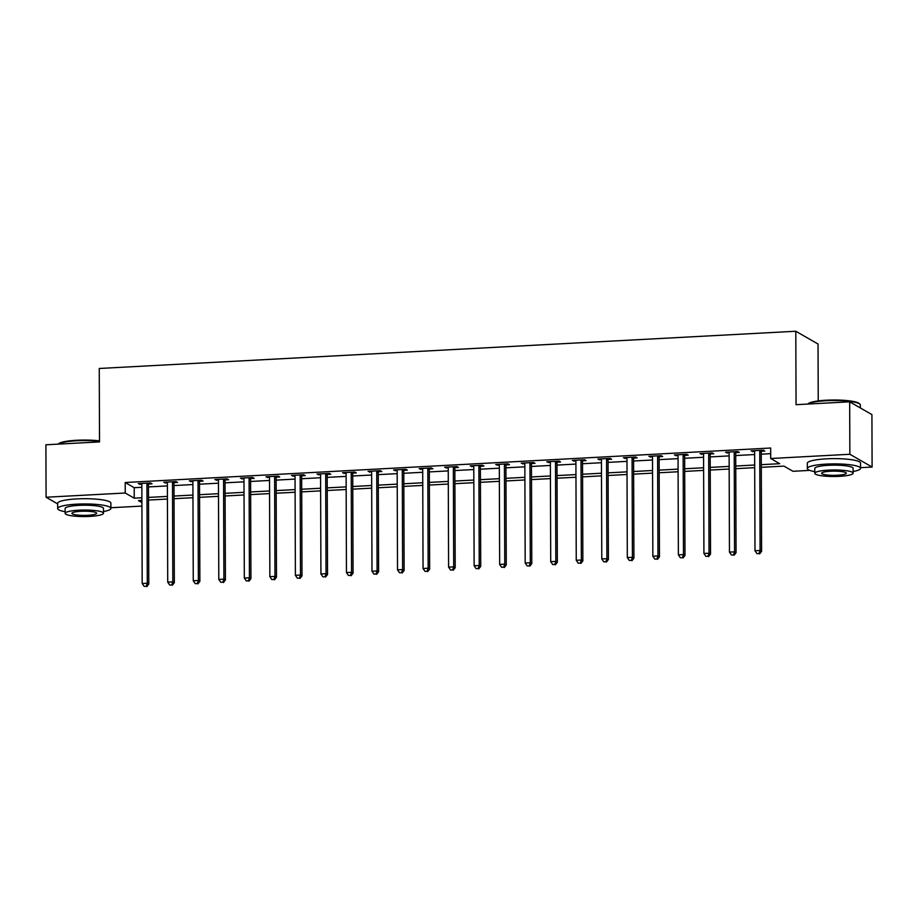 <?xml version="1.0" encoding="UTF-8"?>
<svg xmlns="http://www.w3.org/2000/svg" width="918" height="918" viewBox="0 0 918 918"><rect width="100%" height="100%" fill="white"/><g stroke="black" fill="none" stroke-linecap="round" stroke-linejoin="round"><path stroke-width="1.38" d="M818.236 400.914L818.041 344.032L795.803 331.249L99.259 368.474L99.523 441.914L45.9 444.782L46.084 497.235L125.238 493L134.246 498.187L141.888 497.774M795.803 331.249L796.055 404.689L849.678 401.82L871.916 414.603L872.1 467.055L860.556 467.675M809.779 470.383L792.945 471.29L783.938 466.103L761.297 467.319M141.923 506.082L110.906 507.734M761.286 464.669L779.726 463.693L770.707 458.507L770.672 448.018L125.204 482.512L134.212 487.688L141.854 487.286M148.464 486.93L167.386 485.92M173.995 485.565L192.918 484.555M199.527 484.199L218.45 483.189M225.059 482.834L243.981 481.824M250.591 481.468L269.525 480.458M276.123 480.114L295.057 479.093M301.655 478.748L320.589 477.727M327.187 477.383L346.12 476.373M352.73 476.017L371.652 475.008M378.262 474.652L397.184 473.642M403.794 473.286L422.716 472.277M429.326 471.921L448.248 470.911M454.858 470.555L473.78 469.546M480.389 469.19L499.312 468.18M505.921 467.824L524.855 466.814M531.453 466.459L550.387 465.449M556.985 465.093L575.919 464.083M582.517 463.739L601.451 462.718M608.06 462.374L626.983 461.364M633.592 461.008L652.514 459.998M659.124 459.643L678.046 458.633M684.656 458.277L703.578 457.267M710.188 456.912L729.11 455.902M735.72 455.546L754.642 454.536M761.251 454.18L770.695 453.676M761.492 451.243L764.82 451.071L763.317 450.199L751.062 450.853L754.63 451.61M735.961 452.608L739.288 452.436L737.785 451.564L725.53 452.218L729.099 452.976M710.429 453.974L713.756 453.79L712.253 452.93L699.998 453.584L703.567 454.341M684.897 455.339L688.213 455.156L686.721 454.295L674.455 454.949L678.035 455.707M659.365 456.705L662.681 456.521L661.178 455.661L648.923 456.315L652.503 457.072M633.833 458.071L637.149 457.887L635.646 457.026L623.391 457.68L626.971 458.438M608.301 459.436L611.617 459.252L610.114 458.392L597.859 459.046L601.439 459.792M582.769 460.79L586.086 460.618L584.582 459.757L572.327 460.411L575.907 461.157M557.226 462.156L560.554 461.983L559.051 461.123L546.795 461.777L550.375 462.523M531.694 463.521L535.022 463.349L533.519 462.488L521.263 463.142L524.832 463.888M506.162 464.887L509.49 464.715L507.987 463.842L495.731 464.508L499.3 465.254M480.63 466.252L483.958 466.08L482.455 465.208L470.2 465.862L473.768 466.619M455.099 467.618L458.426 467.446L456.923 466.574L444.668 467.228L448.236 467.985M429.567 468.983L432.883 468.8L431.391 467.939L419.124 468.593L422.705 469.35M404.035 470.349L407.351 470.165L405.848 469.305L393.592 469.959L397.173 470.716M378.503 471.714L381.819 471.531L380.316 470.67L368.061 471.324L371.641 472.081M352.971 473.08L356.287 472.896L354.784 472.036L342.529 472.69L346.109 473.447M327.439 474.445L330.755 474.262L329.252 473.401L316.997 474.055L320.577 474.813M301.896 475.811L305.224 475.627L303.72 474.767L291.465 475.421L295.045 476.167M276.364 477.165L279.692 476.993L278.188 476.132L265.933 476.786L269.502 477.532M250.832 478.53L254.16 478.358L252.657 477.498L240.401 478.152L243.97 478.898M225.3 479.896L228.628 479.724L227.125 478.863L214.869 479.517L218.438 480.263M199.768 481.261L203.096 481.089L201.593 480.217L189.338 480.883L192.906 481.629M174.236 482.627L177.553 482.455L176.061 481.583L163.794 482.237L167.374 482.994M148.705 483.993L152.021 483.82L150.518 482.948L138.262 483.602L141.842 484.36M849.678 401.82L849.861 454.272L872.1 467.055M57.662 503.89L46.084 497.235M125.204 482.512L125.238 493M770.707 458.507L849.861 454.272M148.498 497.418L167.42 496.409M174.03 496.053L192.952 495.043M199.562 494.699L218.495 493.677M225.094 493.333L244.027 492.312M250.625 491.968L269.559 490.958M276.157 490.602L295.091 489.592M301.701 489.237L320.623 488.227M327.233 487.871L346.155 486.861M352.764 486.506L371.687 485.496M378.296 485.14L397.219 484.13M403.828 483.775L422.75 482.765M429.36 482.409L448.282 481.399M454.892 481.043L473.826 480.034M480.424 479.678L499.358 478.668M505.956 478.324L524.889 477.303M531.488 476.958L550.421 475.949M557.031 475.593L575.953 474.583M582.563 474.227L601.485 473.218M608.095 472.862L627.017 471.852M633.627 471.496L652.549 470.486M659.158 470.131L678.081 469.121M684.69 468.765L703.613 467.755M710.222 467.4L729.156 466.39M735.754 466.034L754.688 465.024M141.9 500.413L138.457 500.597L141.911 502.582M754.688 467.664L735.766 468.685M729.156 469.029L710.234 470.05M703.624 470.395L684.702 471.404M678.092 471.76L659.17 472.77M652.56 473.126L633.638 474.136M627.028 474.491L608.106 475.501M601.497 475.857L582.563 476.867M575.965 477.222L557.031 478.232M550.433 478.588L531.499 479.598M524.901 479.953L505.967 480.963M499.358 481.319L480.435 482.329M473.826 482.684L454.903 483.694M448.294 484.038L429.372 485.06M422.762 485.404L403.84 486.414M397.23 486.769L378.308 487.779M371.698 488.135L352.776 489.145M346.166 489.501L327.233 490.51M320.634 490.866L301.701 491.876M295.103 492.232L276.169 493.241M269.571 493.597L250.637 494.607M244.027 494.963L225.105 495.972M218.495 496.328L199.573 497.338M192.964 497.694L174.041 498.704M167.432 499.048L148.509 500.069M134.212 487.688L134.246 498.187M752.553 450.772L752.565 451.725M727.022 452.138L727.033 453.09M701.49 453.503L701.501 454.444M675.958 454.869L675.958 455.81M650.426 456.235L650.426 457.175M624.894 457.6L624.894 458.541M599.362 458.966L599.362 459.907M573.83 460.331L573.83 461.272M548.298 461.697L548.298 462.638M522.767 463.062L522.767 464.003M497.223 464.428L497.235 465.369M471.691 465.782L471.703 466.734M446.159 467.147L446.171 468.1M420.628 468.513L420.628 469.465M395.096 469.878L395.096 470.819M369.564 471.244L369.564 472.185M344.032 472.609L344.032 473.55M318.5 473.975L318.5 474.916M292.968 475.34L292.968 476.281M267.436 476.706L267.436 477.647M241.893 478.071L241.904 479.012M216.361 479.437L216.373 480.378M190.829 480.803L190.841 481.743M165.297 482.157L165.297 483.109M139.766 483.522L139.766 484.474M759.989 450.382L759.886 450.646A2.134 2.008 -60.1 0 0 759.748 451.438L760.093 550.479L754.986 550.754L754.642 451.713A2.134 2.008 -60.1 0 0 754.493 450.945L754.378 450.681M761.86 450.279L761.389 451.518A2.134 2.008 -60.1 0 0 761.251 452.31L761.596 551.339L760.093 550.479L759.014 553.543L756.971 553.657L759.014 553.543M759.622 553.887L761.596 551.339M754.986 550.754L756.971 553.657M734.457 451.748L734.354 452.012A2.134 2.008 -60.1 0 0 734.216 452.803L734.561 551.844L729.454 552.12L729.11 453.079A2.134 2.008 -60.1 0 0 728.949 452.31L728.846 452.046M736.328 451.645L735.857 452.884A2.134 2.008 -60.1 0 0 735.708 453.676L736.064 552.705L734.561 551.844L733.482 554.908L731.439 555.023L733.482 554.908M734.09 555.252L736.064 552.705M729.454 552.12L731.439 555.023M708.925 453.113L708.822 453.377A2.134 2.008 -60.1 0 0 708.673 454.169L709.029 553.21L703.922 553.474L703.567 454.444A2.134 2.008 -60.1 0 0 703.418 453.664L703.314 453.412M710.796 453.01L710.325 454.249A2.134 2.008 -60.1 0 0 710.176 455.03L710.532 554.07L709.029 553.21L707.95 556.274L705.908 556.388L707.95 556.274M708.558 556.618L710.532 554.07M703.922 553.474L705.908 556.388M683.394 454.479L683.29 454.743A2.134 2.008 -60.1 0 0 683.141 455.535L683.485 554.575L678.379 554.839L678.035 455.81A2.134 2.008 -60.1 0 0 677.886 455.03L677.782 454.777M685.264 454.376L684.794 455.603A2.134 2.008 -60.1 0 0 684.644 456.395L684.989 555.436L683.485 554.575L682.418 557.639L680.376 557.754L682.418 557.639M683.015 557.983L684.989 555.436M678.379 554.839L680.376 557.754M657.862 455.833L657.758 456.108A2.134 2.008 -60.1 0 0 657.609 456.9L657.954 555.941L652.847 556.205L652.503 457.175A2.134 2.008 -60.1 0 0 652.354 456.395L652.25 456.143M659.732 455.741L659.262 456.969A2.134 2.008 -60.1 0 0 659.113 457.761L659.457 556.801L657.954 555.941L656.886 559.005L654.844 559.108L656.886 559.005M657.483 559.349L659.457 556.801M652.847 556.205L654.844 559.108M807.794 404.058L808.127 403.736A25.979 4.418 -0.2 0 1 826.384 400.202A25.979 4.418 -0.2 0 1 859.294 403.564L859.925 404.172A26.611 4.533 179.8 0 0 826.2 400.73A26.611 4.533 179.8 0 0 807.863 404.058M860.338 407.948L860.327 404.953A26.611 4.533 179.8 0 0 859.925 404.172M853.109 471.485A26.611 4.533 179.8 0 0 860.556 468.318A26.611 4.533 179.8 0 0 826.43 464.095A26.611 4.533 179.8 0 0 807.324 468.501A26.611 4.533 179.8 0 0 814.782 471.623M860.556 468.318L860.533 463.074A26.611 4.533 179.8 0 0 826.407 458.839A26.611 4.533 179.8 0 0 807.301 463.257L807.324 468.501M814.794 473.298L814.771 468.478A19.163 3.259 -0.2 0 1 828.529 465.3A19.163 3.259 -0.2 0 1 853.097 468.341L853.12 473.172A19.163 3.259 179.8 0 0 828.541 470.131A19.163 3.259 179.8 0 0 814.794 473.298A19.163 3.259 179.8 0 0 839.362 476.339A19.163 3.259 179.8 0 0 853.12 473.172M830.469 471.232A12.347 2.1 179.8 0 0 821.61 473.275A12.347 2.1 179.8 0 0 837.445 475.237A12.347 2.1 179.8 0 0 846.304 473.195A12.347 2.1 179.8 0 0 830.469 471.232M58.144 444.128L58.477 443.807A25.979 4.418 -0.2 0 1 76.733 440.261A25.979 4.418 -0.2 0 1 99.511 440.869M99.523 441.363A26.611 4.533 179.8 0 0 76.55 440.789A26.611 4.533 179.8 0 0 58.213 444.117M103.459 511.544A26.611 4.533 179.8 0 0 110.906 508.377A26.611 4.533 179.8 0 0 76.779 504.154A26.611 4.533 179.8 0 0 57.673 508.561A26.611 4.533 179.8 0 0 65.132 511.682M110.906 508.377L110.883 503.133A26.611 4.533 179.8 0 0 76.756 498.91A26.611 4.533 179.8 0 0 57.65 503.316L57.673 508.561M65.144 513.369L65.121 508.538A19.163 3.259 -0.2 0 1 78.879 505.359A19.163 3.259 -0.2 0 1 103.447 508.4L103.47 513.231A19.163 3.259 179.8 0 0 78.902 510.19A19.163 3.259 179.8 0 0 65.144 513.369A19.163 3.259 179.8 0 0 89.712 516.409A19.163 3.259 179.8 0 0 103.47 513.231M80.818 511.292A12.347 2.1 179.8 0 0 71.96 513.346A12.347 2.1 179.8 0 0 87.795 515.296A12.347 2.1 179.8 0 0 96.654 513.254A12.347 2.1 179.8 0 0 80.818 511.292M632.33 457.198L632.227 457.474A2.134 2.008 -60.1 0 0 632.077 458.266L632.422 557.295L627.315 557.57L626.971 458.541A2.134 2.008 -60.1 0 0 626.822 457.761L626.719 457.508M634.2 457.107L633.73 458.334A2.134 2.008 -60.1 0 0 633.581 459.126L633.925 558.167L632.422 557.295L631.355 560.37L629.312 560.473L631.355 560.37M631.951 560.714L633.925 558.167M627.315 557.57L629.312 560.473M606.798 458.564L606.695 458.839A2.134 2.008 -60.1 0 0 606.546 459.631L606.89 558.66L601.783 558.936L601.439 459.907A2.134 2.008 -60.1 0 0 601.29 459.126L601.187 458.862M608.668 458.472L608.198 459.7A2.134 2.008 -60.1 0 0 608.049 460.492L608.393 559.532L606.89 558.66L605.823 561.736L603.78 561.839L605.823 561.736M606.419 562.08L608.393 559.532M601.783 558.936L603.78 561.839M581.266 459.929L581.163 460.205A2.134 2.008 -60.1 0 0 581.014 460.997L581.358 560.026L576.252 560.301L575.907 461.272A2.134 2.008 -60.1 0 0 575.758 460.492L575.655 460.228M583.125 459.826L582.666 461.065A2.134 2.008 -60.1 0 0 582.517 461.857L582.861 560.898L581.358 560.026L580.291 563.101L578.248 563.204L580.291 563.101M580.887 563.445L582.861 560.898M576.252 560.301L578.248 563.204M555.723 461.295L555.62 461.57A2.134 2.008 -60.1 0 0 555.482 462.362L555.826 561.391L550.72 561.667L550.375 462.626A2.134 2.008 -60.1 0 0 550.226 461.857L550.123 461.593M557.593 461.192L557.123 462.431A2.134 2.008 -60.1 0 0 556.985 463.223L557.329 562.252L555.826 561.391L554.759 564.467L552.716 564.57L554.759 564.467M555.356 564.811L557.329 562.252M550.72 561.667L552.716 564.57M530.191 462.661L530.088 462.936A2.134 2.008 -60.1 0 0 529.95 463.728L530.294 562.757L525.188 563.032L524.844 463.992A2.134 2.008 -60.1 0 0 524.694 463.223L524.58 462.959M532.061 462.557L531.591 463.797A2.134 2.008 -60.1 0 0 531.453 464.588L531.797 563.618L530.294 562.757L529.216 565.832L527.173 565.936L529.216 565.832M529.824 566.176L531.797 563.618M525.188 563.032L527.173 565.936M504.659 464.026L504.556 464.301A2.134 2.008 -60.1 0 0 504.418 465.093L504.762 564.122L499.656 564.398L499.312 465.357A2.134 2.008 -60.1 0 0 499.162 464.588L499.048 464.324M506.529 463.923L506.059 465.162A2.134 2.008 -60.1 0 0 505.921 465.954L506.266 564.983L504.762 564.122L503.684 567.186L501.641 567.301L503.684 567.186M504.292 567.542L506.266 564.983M499.656 564.398L501.641 567.301M479.127 465.392L479.024 465.667A2.134 2.008 -60.1 0 0 478.886 466.447L479.23 565.488L474.124 565.763L473.78 466.723A2.134 2.008 -60.1 0 0 473.619 465.954L473.516 465.69M480.998 465.288L480.527 466.528A2.134 2.008 -60.1 0 0 480.378 467.319L480.734 566.349L479.23 565.488L478.152 568.552L476.109 568.667L478.152 568.552M478.76 568.896L480.734 566.349M474.124 565.763L476.109 568.667M453.595 466.757L453.492 467.021A2.134 2.008 -60.1 0 0 453.343 467.813L453.699 566.854L448.592 567.129L448.236 468.088A2.134 2.008 -60.1 0 0 448.087 467.319L447.984 467.055M455.466 466.654L454.995 467.893A2.134 2.008 -60.1 0 0 454.846 468.685L455.202 567.714L453.699 566.854L452.62 569.917L450.577 570.032L452.62 569.917M453.228 570.262L455.202 567.714M448.592 567.129L450.577 570.032M428.063 468.123L427.96 468.387A2.134 2.008 -60.1 0 0 427.811 469.178L428.155 568.219L423.049 568.494L422.705 469.454A2.134 2.008 -60.1 0 0 422.555 468.673L422.452 468.421M429.934 468.019L429.463 469.259A2.134 2.008 -60.1 0 0 429.314 470.05L429.658 569.08L428.155 568.219L427.088 571.283L425.045 571.398L427.088 571.283M427.685 571.627L429.658 569.08M423.049 568.494L425.045 571.398M402.532 469.488L402.428 469.752A2.134 2.008 -60.1 0 0 402.279 470.544L402.623 569.585L397.517 569.849L397.173 470.819A2.134 2.008 -60.1 0 0 397.024 470.039L396.92 469.786M404.402 469.385L403.931 470.624A2.134 2.008 -60.1 0 0 403.782 471.404L404.127 570.445L402.623 569.585L401.556 572.648L399.514 572.763L401.556 572.648M402.153 572.993L404.127 570.445M397.517 569.849L399.514 572.763M377 470.854L376.896 471.118A2.134 2.008 -60.1 0 0 376.747 471.909L377.091 570.95L371.985 571.214L371.641 472.185A2.134 2.008 -60.1 0 0 371.492 471.404L371.388 471.152M378.87 470.75L378.4 471.978A2.134 2.008 -60.1 0 0 378.25 472.77L378.595 571.811L377.091 570.95L376.024 574.014L373.982 574.129L376.024 574.014M376.621 574.358L378.595 571.811M371.985 571.214L373.982 574.129M351.468 472.208L351.364 472.483A2.134 2.008 -60.1 0 0 351.215 473.275L351.56 572.304L346.453 572.58L346.109 473.55A2.134 2.008 -60.1 0 0 345.96 472.77L345.856 472.518M353.338 472.116L352.868 473.344A2.134 2.008 -60.1 0 0 352.719 474.136L353.063 573.176L351.56 572.304L350.492 575.379L348.45 575.483L350.492 575.379M351.089 575.724L353.063 573.176M346.453 572.58L348.45 575.483M325.936 473.573L325.833 473.849A2.134 2.008 -60.1 0 0 325.683 474.64L326.028 573.67L320.921 573.945L320.577 474.916A2.134 2.008 -60.1 0 0 320.428 474.136L320.325 473.872M327.795 473.481L327.336 474.709A2.134 2.008 -60.1 0 0 327.187 475.501L327.531 574.542L326.028 573.67L324.961 576.745L322.918 576.848L324.961 576.745M325.557 577.089L327.531 574.542M320.921 573.945L322.918 576.848M300.393 474.939L300.289 475.214A2.134 2.008 -60.1 0 0 300.152 476.006L300.496 575.035L295.389 575.311L295.045 476.281A2.134 2.008 -60.1 0 0 294.896 475.501L294.793 475.237M302.263 474.847L301.793 476.075A2.134 2.008 -60.1 0 0 301.655 476.867L301.999 575.907L300.496 575.035L299.429 578.111L297.386 578.214L299.429 578.111M300.025 578.455L301.999 575.907M295.389 575.311L297.386 578.214M274.861 476.304L274.757 476.58A2.134 2.008 -60.1 0 0 274.62 477.371L274.964 576.401L269.858 576.676L269.513 477.647A2.134 2.008 -60.1 0 0 269.364 476.867L269.249 476.603M276.731 476.201L276.261 477.44A2.134 2.008 -60.1 0 0 276.123 478.232L276.467 577.261L274.964 576.401L273.885 579.476L271.843 579.579L273.885 579.476M274.493 579.82L276.467 577.261M269.858 576.676L271.843 579.579M249.329 477.67L249.226 477.945A2.134 2.008 -60.1 0 0 249.088 478.737L249.432 577.766L244.326 578.042L243.981 479.001A2.134 2.008 -60.1 0 0 243.832 478.232L243.718 477.968M251.199 477.567L250.729 478.806A2.134 2.008 -60.1 0 0 250.591 479.598L250.935 578.627L249.432 577.766L248.353 580.842L246.311 580.945L248.353 580.842M248.962 581.186L250.935 578.627M244.326 578.042L246.311 580.945M223.797 479.035L223.694 479.311A2.134 2.008 -60.1 0 0 223.556 480.103L223.9 579.132L218.794 579.407L218.45 480.366A2.134 2.008 -60.1 0 0 218.289 479.598L218.186 479.334M225.667 478.932L225.197 480.171A2.134 2.008 -60.1 0 0 225.048 480.963L225.403 579.992L223.9 579.132L222.822 582.196L220.779 582.31L222.822 582.196M223.43 582.551L225.403 579.992M218.794 579.407L220.779 582.31M198.265 480.401L198.162 480.676A2.134 2.008 -60.1 0 0 198.013 481.468L198.368 580.497L193.262 580.773L192.906 481.732A2.134 2.008 -60.1 0 0 192.757 480.963L192.654 480.699M200.135 480.298L199.665 481.537A2.134 2.008 -60.1 0 0 199.516 482.329L199.872 581.358L198.368 580.497L197.29 583.561L195.247 583.676L197.29 583.561M197.898 583.905L199.872 581.358M193.262 580.773L195.247 583.676M172.733 481.766L172.63 482.03A2.134 2.008 -60.1 0 0 172.481 482.822L172.825 581.863L167.719 582.138L167.374 483.097A2.134 2.008 -60.1 0 0 167.225 482.329L167.122 482.065M174.604 481.663L174.133 482.902A2.134 2.008 -60.1 0 0 173.984 483.694L174.328 582.723L172.825 581.863L171.758 584.927L169.715 585.041L171.758 584.927M172.354 585.271L174.328 582.723M167.719 582.138L169.715 585.041M147.201 483.132L147.098 483.396A2.134 2.008 -60.1 0 0 146.949 484.188L147.293 583.228L142.187 583.504L141.842 484.463A2.134 2.008 -60.1 0 0 141.693 483.694L141.59 483.43M149.072 483.029L148.601 484.268A2.134 2.008 -60.1 0 0 148.452 485.06L148.796 584.089L147.293 583.228L146.226 586.292L144.183 586.407L146.226 586.292M146.823 586.636L148.796 584.089M142.187 583.504L144.183 586.407M759.886 450.646L761.389 451.518M759.748 451.438L761.251 452.31M734.354 452.012L735.857 452.884M734.216 452.803L735.708 453.676M708.822 453.377L710.325 454.249M708.673 454.169L710.176 455.03M683.29 454.743L684.794 455.603M683.141 455.535L684.644 456.395M657.758 456.108L659.262 456.969M657.609 456.9L659.113 457.761M632.227 457.474L633.73 458.334M632.077 458.266L633.581 459.126M606.695 458.839L608.198 459.7M606.546 459.631L608.049 460.492M581.163 460.205L582.666 461.065M581.014 460.997L582.517 461.857M555.62 461.57L557.123 462.431M555.482 462.362L556.985 463.223M530.088 462.936L531.591 463.797M529.95 463.728L531.453 464.588M504.556 464.301L506.059 465.162M504.418 465.093L505.921 465.954M479.024 465.667L480.527 466.528M478.886 466.447L480.378 467.319M453.492 467.021L454.995 467.893M453.343 467.813L454.846 468.685M427.96 468.387L429.463 469.259M427.811 469.178L429.314 470.05M402.428 469.752L403.931 470.624M402.279 470.544L403.782 471.404M376.896 471.118L378.4 471.978M376.747 471.909L378.25 472.77M351.364 472.483L352.868 473.344M351.215 473.275L352.719 474.136M325.833 473.849L327.336 474.709M325.683 474.64L327.187 475.501M300.289 475.214L301.793 476.075M300.152 476.006L301.655 476.867M274.757 476.58L276.261 477.44M274.62 477.371L276.123 478.232M249.226 477.945L250.729 478.806M249.088 478.737L250.591 479.598M223.694 479.311L225.197 480.171M223.556 480.103L225.048 480.963M198.162 480.676L199.665 481.537M198.013 481.468L199.516 482.329M172.63 482.03L174.133 482.902M172.481 482.822L173.984 483.694M147.098 483.396L148.601 484.268M146.949 484.188L148.452 485.06"/></g></svg>
